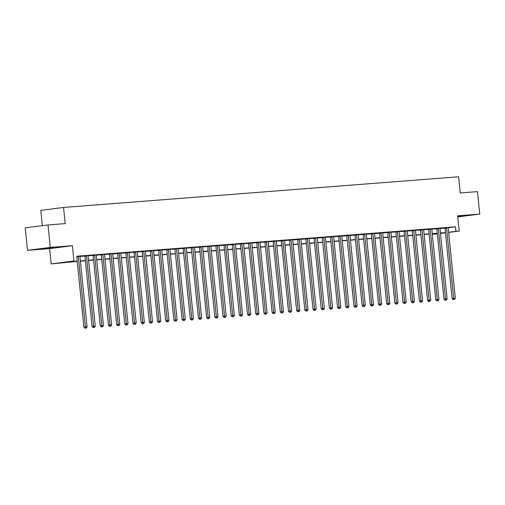 <?xml version="1.0" encoding="UTF-8"?>
<svg xmlns="http://www.w3.org/2000/svg" width="505" height="505" viewBox="0 0 505 505"><rect width="100%" height="100%" fill="white"/><g stroke="black" fill="none" stroke-linecap="round" stroke-linejoin="round"><path stroke-width="0.76" d="M43.651 248.7L53.341 247.614L43.651 248.7M457.732 216.557L465.44 215.635L457.707 216.285M77.227 261.394L51.175 263.888L73.951 260.959L67.992 261.893L77.202 261.18M49.623 248.618L72.398 245.689L50.304 247.406L48.025 224.946L25.25 227.875L27.529 250.335L49.623 248.618L51.175 263.888M42.344 225.678L40.791 210.377L63.567 207.448L458.641 176.788L460.282 192.96L477.471 191.629L479.75 214.082L457.656 215.799L459.209 231.069L448.629 232.426M437.324 233.878L433.164 234.251L437.305 233.714M433.113 233.783L433.164 234.251M50.304 247.406L27.529 250.335M457.77 216.91L479.75 214.082M448.181 227.768L455.478 226.827L76.766 256.218L77.221 260.706M79.935 256.439L84.916 256.054M88.122 255.808L93.097 255.416M96.303 255.17L101.278 254.785M104.484 254.533L109.459 254.148M112.672 253.901L117.646 253.516M120.853 253.264L125.827 252.879M129.034 252.633L134.008 252.248M137.221 251.995L142.195 251.61M145.402 251.357L150.376 250.972M153.583 250.726L158.557 250.341M161.77 250.089L166.745 249.704M169.951 249.457L174.926 249.072M178.132 248.82L183.107 248.435M186.32 248.189L191.294 247.797M194.501 247.551L199.475 247.166M202.682 246.913L207.656 246.528M210.869 246.282L215.843 245.897M219.05 245.645L224.024 245.26M227.231 245.013L232.205 244.622M235.418 244.376L240.393 243.991M243.599 243.738L248.574 243.353M251.78 243.107L256.755 242.722M259.961 242.469L264.942 242.084M268.149 241.838L273.123 241.447M276.33 241.201L281.304 240.816M284.511 240.563L289.491 240.178M292.698 239.932L297.672 239.547M300.879 239.294L305.853 238.909M309.06 238.663L314.041 238.278M317.247 238.025L322.222 237.64M325.428 237.394L330.403 237.003M333.609 236.757L338.59 236.372M341.797 236.119L346.771 235.734M349.978 235.488L354.952 235.103M358.159 234.85L363.139 234.465M366.346 234.219L371.32 233.828M374.527 233.581L379.501 233.196M382.708 232.944L387.682 232.559M390.895 232.313L395.87 231.928M399.076 231.675L404.05 231.29M407.257 231.044L412.231 230.652M415.445 230.406L420.419 230.021M423.626 229.769L428.6 229.384M431.807 229.137L436.781 228.752M439.994 228.5L444.968 228.115M448.206 227.597L444.88 227.881M440.025 228.235L436.699 228.512M431.838 228.866L428.511 229.15M423.657 229.504L420.33 229.781M415.476 230.135L412.149 230.419M407.289 230.772L403.962 231.056M399.108 231.41L395.781 231.688M390.927 232.041L387.6 232.325M382.74 232.679L379.413 232.957M374.558 233.31L371.232 233.594M366.377 233.948L363.051 234.232M358.19 234.585L354.863 234.863M350.009 235.216L346.683 235.5M341.828 235.854L338.502 236.132M333.641 236.485L330.314 236.769M325.46 237.123L322.133 237.407M317.279 237.754L313.952 238.038M309.092 238.392L305.765 238.676M300.911 239.029L297.584 239.307M292.73 239.66L289.403 239.944M284.542 240.298L281.216 240.576M276.361 240.929L273.035 241.213M268.18 241.567L264.854 241.851M259.993 242.204L256.666 242.482M251.812 242.836L248.485 243.12M243.631 243.473L240.304 243.751M235.444 244.104L232.117 244.388M227.263 244.742L223.936 245.026M219.082 245.38L215.755 245.657M210.894 246.011L207.574 246.295M202.713 246.648L199.387 246.926M194.532 247.28L191.206 247.564M186.345 247.917L183.025 248.201M178.164 248.548L174.837 248.832M169.983 249.186L166.656 249.47M161.802 249.823L158.475 250.101M153.615 250.455L150.288 250.739M145.434 251.092L142.107 251.37M137.253 251.724L133.926 252.008M129.065 252.361L125.739 252.645M120.884 252.999L117.558 253.276M112.703 253.63L109.377 253.914M104.516 254.267L101.189 254.545M96.335 254.899L93.008 255.183M88.154 255.536L84.827 255.82M79.967 256.174L76.785 256.382M72.398 245.689L73.951 260.959M455.478 226.827L455.933 231.322L459.209 231.069M48.025 224.946L65.208 223.614L63.567 207.448M440.474 233.31L442.393 233.064L440.461 233.209M437.279 233.461L432.28 233.847M429.099 234.093L424.099 234.484M420.911 234.73L415.912 235.115M412.73 235.362L407.731 235.753M404.549 235.999L399.55 236.384M396.362 236.63L391.362 237.022M388.181 237.268L383.181 237.653M380 237.905L375 238.291M371.813 238.537L366.813 238.928M363.632 239.174L358.632 239.559M355.451 239.806L350.451 240.197M347.263 240.443L342.264 240.828M339.082 241.081L334.083 241.466M330.901 241.712L325.902 242.103M322.714 242.35L317.714 242.735M314.533 242.981L309.533 243.372M306.352 243.618L301.352 244.003M298.171 244.256L293.165 244.641M289.984 244.887L284.984 245.278M281.803 245.525L276.803 245.91M273.622 246.156L268.616 246.547M265.434 246.793L260.435 247.179M257.253 247.425L252.254 247.816M249.072 248.062L244.073 248.454M240.885 248.7L235.886 249.085M232.704 249.331L227.704 249.722M224.523 249.969L219.523 250.354M216.336 250.6L211.336 250.991M208.155 251.237L203.155 251.623M199.974 251.875L194.974 252.26M191.786 252.506L186.787 252.898M183.605 253.144L178.606 253.529M175.424 253.775L170.425 254.166M167.237 254.413L162.238 254.798M159.056 255.05L154.057 255.435M150.875 255.681L145.876 256.073M142.688 256.319L137.688 256.704M134.507 256.95L129.507 257.342M126.326 257.588L121.326 257.973M118.138 258.219L113.139 258.611M109.957 258.857L104.958 259.248M101.776 259.494L96.777 259.879M93.589 260.125L88.59 260.517M85.408 260.763L80.409 261.148M445.46 232.837L440.486 233.474M448.617 232.262L455.933 231.322M80.39 260.933L85.389 260.542M88.571 260.296L93.57 259.911M96.752 259.665L101.751 259.273M104.939 259.027L109.938 258.642M113.12 258.39L118.12 258.005M121.301 257.758L126.3 257.367M129.482 257.121L134.488 256.736M137.669 256.489L142.669 256.098M145.85 255.852L150.85 255.467M154.031 255.214L159.037 254.829M162.219 254.583L167.218 254.192M170.4 253.946L175.399 253.56M178.581 253.314L183.58 252.923M186.768 252.677L191.767 252.292M194.949 252.045L199.948 251.654M203.13 251.408L208.129 251.017M211.317 250.77L216.317 250.385M219.498 250.139L224.498 249.748M227.679 249.502L232.679 249.116M235.867 248.87L240.866 248.479M244.048 248.233L249.047 247.848M252.229 247.595L257.228 247.21M260.416 246.964L265.415 246.573M268.597 246.326L273.596 245.941M276.778 245.695L281.777 245.304M284.965 245.058L289.965 244.673M293.146 244.42L298.146 244.035M301.327 243.789L306.327 243.397M309.514 243.151L314.514 242.766M317.695 242.52L322.695 242.129M325.877 241.882L330.876 241.497M334.064 241.251L339.063 240.86M342.245 240.614L347.244 240.222M350.426 239.976L355.425 239.591M358.613 239.345L363.613 238.953M366.794 238.707L371.794 238.322M374.975 238.076L379.975 237.685M383.162 237.438L388.162 237.053M391.343 236.801L396.343 236.416M399.524 236.17L404.524 235.778M407.705 235.532L412.711 235.147M415.893 234.901L420.892 234.509M424.074 234.263L429.073 233.878M432.255 233.626L437.261 233.241M440.442 232.994L445.442 232.603M446.546 228.127L445.006 228.323L452.139 298.569L453.679 298.367L446.546 228.127A0.903 0.656 82.7 0 0 446.464 227.793L446.42 227.679M453.825 299.56L454.481 299.509L453.825 299.56L453.679 298.367L455.314 298.24L448.181 227.995A0.903 0.656 82.7 0 1 448.194 227.66L448.213 227.54M445.006 228.323A0.903 0.656 82.7 0 0 444.924 227.989L444.861 227.831M452.139 298.569L453.212 299.635M454.481 299.509L455.314 298.24M438.359 228.759L436.825 228.954L443.958 299.2L445.498 299.004L438.359 228.759A0.903 0.656 82.7 0 0 438.277 228.43L438.233 228.317M445.644 300.191L446.3 300.14L445.644 300.191L445.498 299.004L447.133 298.878L440 228.632A0.903 0.656 82.7 0 1 440.013 228.292L440.032 228.178M436.825 228.954A0.903 0.656 82.7 0 0 436.743 228.626L436.673 228.462M443.958 299.2L445.031 300.273M446.3 300.14L447.133 298.878M430.178 229.396L428.638 229.592L435.777 299.837L437.311 299.635L430.178 229.396A0.903 0.656 82.7 0 0 430.096 229.062L430.052 228.954M437.463 300.828L438.113 300.778L437.463 300.828L437.311 299.635L438.952 299.509L431.813 229.27A0.903 0.656 82.7 0 1 431.826 228.929L431.851 228.809M428.638 229.592A0.903 0.656 82.7 0 0 428.556 229.257L428.492 229.1M435.777 299.837L436.844 300.904M438.113 300.778L438.952 299.509M421.997 230.027L420.457 230.23L427.59 300.469L429.13 300.273L421.997 230.027A0.903 0.656 82.7 0 0 421.915 229.699L421.871 229.586M429.275 301.46L429.932 301.409L429.275 301.46L429.13 300.273L430.765 300.147L423.632 229.901A0.903 0.656 82.7 0 1 423.644 229.56L423.67 229.447M420.457 230.23A0.903 0.656 82.7 0 0 420.375 229.895L420.312 229.731M427.59 300.469L428.663 301.542M429.932 301.409L430.765 300.147M413.81 230.665L412.276 230.861L419.409 301.106L420.949 300.911L413.81 230.665A0.903 0.656 82.7 0 0 413.728 230.331L413.683 230.223M421.094 302.097L421.751 302.047L421.094 302.097L420.949 300.911L422.584 300.778L415.451 230.539A0.903 0.656 82.7 0 1 415.463 230.198L415.482 230.084M412.276 230.861A0.903 0.656 82.7 0 0 412.194 230.532L412.124 230.368M419.409 301.106L420.482 302.173M421.751 302.047L422.584 300.778M405.629 231.296L404.088 231.498L411.228 301.744L412.762 301.542L405.629 231.296A0.903 0.656 82.7 0 0 405.547 230.968L405.502 230.854M412.913 302.735L413.57 302.678L412.913 302.735L412.762 301.542L414.403 301.416L407.264 231.17A0.903 0.656 82.7 0 1 407.276 230.835L407.301 230.716M404.088 231.498A0.903 0.656 82.7 0 0 404.006 231.164L403.943 231M411.228 301.744L412.295 302.811M413.57 302.678L414.403 301.416M397.448 231.934L395.907 232.13L403.041 302.375L404.581 302.179L397.448 231.934A0.903 0.656 82.7 0 0 397.366 231.599L397.321 231.492M404.726 303.366L405.382 303.316L404.726 303.366L404.581 302.179L406.216 302.053L399.083 231.808A0.903 0.656 82.7 0 1 399.095 231.467L399.12 231.353M395.907 232.13A0.903 0.656 82.7 0 0 395.825 231.801L395.762 231.637M403.041 302.375L404.114 303.448M405.382 303.316L406.216 302.053M389.26 232.571L387.726 232.767L394.859 303.013L396.4 302.811L389.26 232.571A0.903 0.656 82.7 0 0 389.185 232.237L389.134 232.123M396.545 304.004L397.201 303.953L396.545 304.004L396.4 302.811L398.035 302.684L390.902 232.445A0.903 0.656 82.7 0 1 390.914 232.104L390.933 231.984M387.726 232.767A0.903 0.656 82.7 0 0 387.644 232.433L387.575 232.275M394.859 303.013L395.933 304.079M397.201 303.953L398.035 302.684M381.079 233.203L379.539 233.405L386.678 303.644L388.212 303.448L381.079 233.203A0.903 0.656 82.7 0 0 380.997 232.874L380.953 232.761M388.364 304.635L389.02 304.584L388.364 304.635L388.212 303.448L389.854 303.322L382.714 233.076A0.903 0.656 82.7 0 1 382.727 232.736L382.752 232.622M379.539 233.405A0.903 0.656 82.7 0 0 379.457 233.07L379.394 232.906M386.678 303.644L387.745 304.717M389.02 304.584L389.854 303.322M372.898 233.84L371.358 234.036L378.491 304.281L380.031 304.086L372.898 233.84A0.903 0.656 82.7 0 0 372.816 233.506L372.772 233.398M380.183 305.272L380.833 305.222L380.183 305.272L380.031 304.086L381.666 303.953L374.533 233.714A0.903 0.656 82.7 0 1 374.546 233.373L374.571 233.259M371.358 234.036A0.903 0.656 82.7 0 0 371.276 233.708L371.213 233.544M378.491 304.281L379.564 305.348M380.833 305.222L381.666 303.953M364.711 234.471L363.177 234.673L370.31 304.913L371.85 304.717L364.711 234.471A0.903 0.656 82.7 0 0 364.635 234.143L364.585 234.03M371.996 305.904L372.652 305.853L371.996 305.904L371.85 304.717L373.485 304.591L366.352 234.345A0.903 0.656 82.7 0 1 366.365 234.011L366.384 233.891M363.177 234.673A0.903 0.656 82.7 0 0 363.095 234.339L363.026 234.175M370.31 304.913L371.383 305.986M372.652 305.853L373.485 304.591M356.53 235.109L354.99 235.305L362.129 305.55L363.663 305.355L356.53 235.109A0.903 0.656 82.7 0 0 356.448 234.774L356.404 234.667M363.815 306.541L364.471 306.491L363.815 306.541L363.663 305.355L365.304 305.228L358.165 234.983A0.903 0.656 82.7 0 1 358.178 234.642L358.203 234.528M354.99 235.305A0.903 0.656 82.7 0 0 354.908 234.976L354.845 234.812M362.129 305.55L363.196 306.623M364.471 306.491L365.304 305.228M348.349 235.747L346.809 235.942L353.942 306.188L355.482 305.986L348.349 235.747A0.903 0.656 82.7 0 0 348.267 235.412L348.223 235.298M355.634 307.179L356.284 307.128L355.634 307.179L355.482 305.986L357.117 305.86L349.984 235.614A0.903 0.656 82.7 0 1 349.997 235.28L350.022 235.16M346.809 235.942A0.903 0.656 82.7 0 0 346.727 235.608L346.664 235.45M353.942 306.188L355.015 307.255M356.284 307.128L357.117 305.86M340.162 236.378L338.628 236.574L345.761 306.819L347.301 306.623L340.162 236.378A0.903 0.656 82.7 0 0 340.086 236.05L340.035 235.936M347.446 307.81L348.103 307.76L347.446 307.81L347.301 306.623L348.936 306.497L341.803 236.252A0.903 0.656 82.7 0 1 341.816 235.911L341.834 235.797M338.628 236.574A0.903 0.656 82.7 0 0 338.546 236.245L338.476 236.081M345.761 306.819L346.834 307.892M348.103 307.76L348.936 306.497M331.981 237.015L330.44 237.211L337.58 307.457L339.114 307.255L331.981 237.015A0.903 0.656 82.7 0 0 331.899 236.681L331.854 236.574M339.265 308.448L339.922 308.397L339.265 308.448L339.114 307.255L340.755 307.128L333.616 236.889A0.903 0.656 82.7 0 1 333.628 236.548L333.653 236.428M330.44 237.211A0.903 0.656 82.7 0 0 330.358 236.883L330.295 236.719M337.58 307.457L338.647 308.523M339.922 308.397L340.755 307.128M323.8 237.647L322.259 237.849L329.393 308.088L330.933 307.892L323.8 237.647A0.903 0.656 82.7 0 0 323.718 237.318L323.673 237.205M331.084 309.079L331.734 309.028L331.084 309.079L330.933 307.892L332.568 307.766L325.435 237.52A0.903 0.656 82.7 0 1 325.447 237.186L325.473 237.066M322.259 237.849A0.903 0.656 82.7 0 0 322.177 237.514L322.114 237.35M329.393 308.088L330.466 309.161M331.734 309.028L332.568 307.766M315.612 238.284L314.078 238.48L321.212 308.725L322.752 308.53L315.612 238.284A0.903 0.656 82.7 0 0 315.537 237.95L315.486 237.842M322.897 309.716L323.553 309.666L322.897 309.716L322.752 308.53L324.387 308.404L317.254 238.158A0.903 0.656 82.7 0 1 317.266 237.817L317.285 237.703M314.078 238.48A0.903 0.656 82.7 0 0 313.996 238.152L313.927 237.988M321.212 308.725L322.285 309.799M323.553 309.666L324.387 308.404M307.431 238.922L305.891 239.118L313.031 309.363L314.565 309.161L307.431 238.922A0.903 0.656 82.7 0 0 307.349 238.587L307.305 238.474M314.716 310.354L315.373 310.304L314.716 310.354L314.565 309.161L316.206 309.035L309.066 238.789A0.903 0.656 82.7 0 1 309.085 238.455L309.104 238.335M305.891 239.118A0.903 0.656 82.7 0 0 305.815 238.783L305.746 238.625M313.031 309.363L314.097 310.43M315.373 310.304L316.206 309.035M299.25 239.553L297.71 239.749L304.843 309.994L306.383 309.799L299.25 239.553A0.903 0.656 82.7 0 0 299.168 239.225L299.124 239.111M306.535 310.985L307.185 310.935L306.535 310.985L306.383 309.799L308.018 309.672L300.885 239.427A0.903 0.656 82.7 0 1 300.898 239.086L300.923 238.972M297.71 239.749A0.903 0.656 82.7 0 0 297.628 239.42L297.565 239.256M304.843 309.994L305.916 311.067M307.185 310.935L308.018 309.672M291.069 240.191L289.529 240.386L296.662 310.632L298.202 310.43L291.069 240.191A0.903 0.656 82.7 0 0 290.987 239.856L290.943 239.749M298.348 311.623L299.004 311.572L298.348 311.623L298.202 310.43L299.837 310.304L292.704 240.064A0.903 0.656 82.7 0 1 292.717 239.723L292.736 239.604M289.529 240.386A0.903 0.656 82.7 0 0 289.447 240.052L289.378 239.894M296.662 310.632L297.735 311.699M299.004 311.572L299.837 310.304M282.882 240.822L281.342 241.024L288.481 311.263L290.022 311.067L282.882 240.822A0.903 0.656 82.7 0 0 282.8 240.494L282.756 240.38M290.167 312.254L290.823 312.204L290.167 312.254L290.022 311.067L291.656 310.941L284.517 240.696A0.903 0.656 82.7 0 1 284.536 240.355L284.555 240.241M281.342 241.024A0.903 0.656 82.7 0 0 281.266 240.689L281.197 240.525M288.481 311.263L289.548 312.336M290.823 312.204L291.656 310.941M274.701 241.459L273.161 241.655L280.294 311.901L281.834 311.705L274.701 241.459A0.903 0.656 82.7 0 0 274.619 241.125L274.575 241.018M281.986 312.892L282.636 312.841L281.986 312.892L281.834 311.705L283.469 311.572L276.336 241.333A0.903 0.656 82.7 0 1 276.349 240.992L276.374 240.879M273.161 241.655A0.903 0.656 82.7 0 0 273.079 241.327L273.016 241.163M280.294 311.901L281.367 312.967M282.636 312.841L283.469 311.572M266.52 242.091L264.98 242.293L272.113 312.538L273.653 312.336L266.52 242.091A0.903 0.656 82.7 0 0 266.438 241.762L266.394 241.649M273.798 313.529L274.455 313.472L273.798 313.529L273.653 312.336L275.288 312.21L268.155 241.964A0.903 0.656 82.7 0 1 268.168 241.63L268.187 241.51M264.98 242.293A0.903 0.656 82.7 0 0 264.898 241.958L264.828 241.794M272.113 312.538L273.186 313.605M274.455 313.472L275.288 312.21M258.333 242.728L256.793 242.924L263.932 313.169L265.472 312.974L258.333 242.728A0.903 0.656 82.7 0 0 258.251 242.4L258.207 242.286M265.617 314.161L266.274 314.11L265.617 314.161L265.472 312.974L267.107 312.848L259.968 242.602A0.903 0.656 82.7 0 1 259.987 242.261L260.006 242.148M256.793 242.924A0.903 0.656 82.7 0 0 256.717 242.596L256.647 242.432M263.932 313.169L264.999 314.243M266.274 314.11L267.107 312.848M250.152 243.366L248.611 243.561L255.745 313.807L257.285 313.605L250.152 243.366A0.903 0.656 82.7 0 0 250.07 243.031L250.025 242.918M257.436 314.798L258.087 314.748L257.436 314.798L257.285 313.605L258.92 313.479L251.787 243.24A0.903 0.656 82.7 0 1 251.799 242.899L251.825 242.779M248.611 243.561A0.903 0.656 82.7 0 0 248.529 243.227L248.466 243.069M255.745 313.807L256.818 314.874M258.087 314.748L258.92 313.479M241.971 243.997L240.43 244.199L247.564 314.438L249.104 314.243L241.971 243.997A0.903 0.656 82.7 0 0 241.889 243.669L241.844 243.555M249.249 315.429L249.906 315.379L249.249 315.429L249.104 314.243L250.739 314.116L243.606 243.871A0.903 0.656 82.7 0 1 243.618 243.53L243.637 243.416M240.43 244.199A0.903 0.656 82.7 0 0 240.348 243.864L240.285 243.7M247.564 314.438L248.637 315.511M249.906 315.379L250.739 314.116M233.783 244.635L232.243 244.83L239.383 315.076L240.923 314.88L233.783 244.635A0.903 0.656 82.7 0 0 233.701 244.3L233.657 244.193M241.068 316.067L241.725 316.016L241.068 316.067L240.923 314.88L242.558 314.748L235.425 244.508A0.903 0.656 82.7 0 1 235.437 244.167L235.456 244.054M232.243 244.83A0.903 0.656 82.7 0 0 232.167 244.502L232.098 244.338M239.383 315.076L240.456 316.143M241.725 316.016L242.558 314.748M225.602 245.266L224.062 245.468L231.195 315.707L232.736 315.511L225.602 245.266A0.903 0.656 82.7 0 0 225.52 244.938L225.476 244.824M232.887 316.698L233.537 316.648L232.887 316.698L232.736 315.511L234.377 315.385L227.237 245.14A0.903 0.656 82.7 0 1 227.25 244.805L227.275 244.685M224.062 245.468A0.903 0.656 82.7 0 0 223.98 245.133L223.917 244.969M231.195 315.707L232.268 316.78M233.537 316.648L234.377 315.385M217.421 245.903L215.881 246.099L223.014 316.345L224.555 316.149L217.421 245.903A0.903 0.656 82.7 0 0 217.339 245.569L217.295 245.462M224.7 317.336L225.356 317.285L224.7 317.336L224.555 316.149L226.189 316.023L219.056 245.777A0.903 0.656 82.7 0 1 219.069 245.436L219.088 245.323M215.881 246.099A0.903 0.656 82.7 0 0 215.799 245.771L215.736 245.607M223.014 316.345L224.087 317.418M225.356 317.285L226.189 316.023M209.234 246.541L207.7 246.737L214.833 316.982L216.374 316.78L209.234 246.541A0.903 0.656 82.7 0 0 209.152 246.206L209.108 246.093M216.519 317.973L217.175 317.923L216.519 317.973L216.374 316.78L218.008 316.654L210.875 246.408A0.903 0.656 82.7 0 1 210.888 246.074L210.907 245.954M207.7 246.737A0.903 0.656 82.7 0 0 207.618 246.402L207.549 246.244M214.833 316.982L215.906 318.049M217.175 317.923L218.008 316.654M201.053 247.172L199.513 247.374L206.652 317.613L208.186 317.418L201.053 247.172A0.903 0.656 82.7 0 0 200.971 246.844L200.927 246.73M208.338 318.605L208.988 318.554L208.338 318.605L208.186 317.418L209.827 317.291L202.688 247.046A0.903 0.656 82.7 0 1 202.701 246.705L202.726 246.591M199.513 247.374A0.903 0.656 82.7 0 0 199.431 247.04L199.368 246.876M206.652 317.613L207.719 318.687M208.988 318.554L209.827 317.291M192.872 247.81L191.332 248.005L198.465 318.251L200.005 318.049L192.872 247.81A0.903 0.656 82.7 0 0 192.79 247.475L192.746 247.368M200.15 319.242L200.807 319.192L200.15 319.242L200.005 318.049L201.64 317.923L194.507 247.684A0.903 0.656 82.7 0 1 194.52 247.343L194.539 247.229M191.332 248.005A0.903 0.656 82.7 0 0 191.25 247.677L191.187 247.513M198.465 318.251L199.538 319.318M200.807 319.192L201.64 317.923M184.685 248.441L183.151 248.643L190.284 318.882L191.824 318.687L184.685 248.441A0.903 0.656 82.7 0 0 184.603 248.113L184.559 247.999M191.969 319.873L192.626 319.823L191.969 319.873L191.824 318.687L193.459 318.56L186.326 248.315A0.903 0.656 82.7 0 1 186.339 247.98L186.358 247.86M183.151 248.643A0.903 0.656 82.7 0 0 183.069 248.309L182.999 248.144M190.284 318.882L191.357 319.955M192.626 319.823L193.459 318.56M176.504 249.079L174.964 249.274L182.103 319.52L183.637 319.324L176.504 249.079A0.903 0.656 82.7 0 0 176.422 248.744L176.378 248.637M183.788 320.511L184.439 320.46L183.788 320.511L183.637 319.324L185.278 319.198L178.139 248.952A0.903 0.656 82.7 0 1 178.151 248.611L178.177 248.498M174.964 249.274A0.903 0.656 82.7 0 0 174.882 248.946L174.818 248.782M182.103 319.52L183.17 320.593M184.439 320.46L185.278 319.198M168.323 249.716L166.783 249.912L173.916 320.157L175.456 319.955L168.323 249.716A0.903 0.656 82.7 0 0 168.241 249.382L168.197 249.268M175.601 321.148L176.258 321.098L175.601 321.148L175.456 319.955L177.091 319.829L169.958 249.584A0.903 0.656 82.7 0 1 169.97 249.249L169.989 249.129M166.783 249.912A0.903 0.656 82.7 0 0 166.7 249.577L166.637 249.419M173.916 320.157L174.989 321.224M176.258 321.098L177.091 319.829M160.136 250.347L158.602 250.543L165.735 320.789L167.275 320.593L160.136 250.347A0.903 0.656 82.7 0 0 160.053 250.019L160.009 249.906M167.42 321.78L168.077 321.729L167.42 321.78L167.275 320.593L168.91 320.467L161.777 250.221A0.903 0.656 82.7 0 1 161.789 249.88L161.808 249.767M158.602 250.543A0.903 0.656 82.7 0 0 158.519 250.215L158.45 250.051M165.735 320.789L166.808 321.862M168.077 321.729L168.91 320.467M151.954 250.985L150.414 251.181L157.554 321.426L159.088 321.224L151.954 250.985A0.903 0.656 82.7 0 0 151.872 250.65L151.828 250.543M159.239 322.417L159.889 322.367L159.239 322.417L159.088 321.224L160.729 321.098L153.589 250.859A0.903 0.656 82.7 0 1 153.602 250.518L153.627 250.398M150.414 251.181A0.903 0.656 82.7 0 0 150.332 250.852L150.269 250.688M157.554 321.426L158.62 322.493M159.889 322.367L160.729 321.098M143.773 251.616L142.233 251.818L149.366 322.057L150.907 321.862L143.773 251.616A0.903 0.656 82.7 0 0 143.691 251.288L143.647 251.174M151.052 323.048L151.708 322.998L151.052 323.048L150.907 321.862L152.542 321.736L145.408 251.49A0.903 0.656 82.7 0 1 145.421 251.149L145.446 251.035M142.233 251.818A0.903 0.656 82.7 0 0 142.151 251.484L142.088 251.32M149.366 322.057L150.439 323.131M151.708 322.998L152.542 321.736M135.586 252.254L134.052 252.45L141.185 322.695L142.726 322.499L135.586 252.254A0.903 0.656 82.7 0 0 135.504 251.919L135.46 251.812M142.871 323.686L143.527 323.636L142.871 323.686L142.726 322.499L144.361 322.367L137.227 252.128A0.903 0.656 82.7 0 1 137.24 251.787L137.259 251.673M134.052 252.45A0.903 0.656 82.7 0 0 133.97 252.121L133.901 251.957M141.185 322.695L142.258 323.762M143.527 323.636L144.361 322.367M127.405 252.885L125.865 253.087L133.004 323.333L134.538 323.131L127.405 252.885A0.903 0.656 82.7 0 0 127.323 252.557L127.279 252.443M134.69 324.324L135.346 324.267L134.69 324.324L134.538 323.131L136.18 323.004L129.04 252.759A0.903 0.656 82.7 0 1 129.053 252.424L129.078 252.304M125.865 253.087A0.903 0.656 82.7 0 0 125.783 252.752L125.72 252.588M133.004 323.333L134.071 324.399M135.346 324.267L136.18 323.004M119.224 253.523L117.684 253.718L124.817 323.964L126.357 323.768L119.224 253.523A0.903 0.656 82.7 0 0 119.142 253.194L119.098 253.081M126.502 324.955L127.159 324.904L126.502 324.955L126.357 323.768L127.992 323.642L120.859 253.396A0.903 0.656 82.7 0 1 120.872 253.055L120.897 252.942M117.684 253.718A0.903 0.656 82.7 0 0 117.602 253.39L117.539 253.226M124.817 323.964L125.89 325.037M127.159 324.904L127.992 323.642M111.037 254.16L109.503 254.356L116.636 324.601L118.176 324.399L111.037 254.16A0.903 0.656 82.7 0 0 110.961 253.826L110.911 253.712M118.322 325.592L118.978 325.542L118.322 325.592L118.176 324.399L119.811 324.273L112.678 254.034A0.903 0.656 82.7 0 1 112.691 253.693L112.71 253.573M109.503 254.356A0.903 0.656 82.7 0 0 109.421 254.021L109.351 253.864M116.636 324.601L117.709 325.668M118.978 325.542L119.811 324.273M102.856 254.791L101.316 254.993L108.455 325.233L109.989 325.037L102.856 254.791A0.903 0.656 82.7 0 0 102.774 254.463L102.73 254.35M110.14 326.224L110.797 326.173L110.14 326.224L109.989 325.037L111.63 324.911L104.491 254.665A0.903 0.656 82.7 0 1 104.503 254.324L104.529 254.211M101.316 254.993A0.903 0.656 82.7 0 0 101.234 254.659L101.17 254.495M108.455 325.233L109.522 326.306M110.797 326.173L111.63 324.911M94.675 255.429L93.135 255.625L100.268 325.87L101.808 325.674L94.675 255.429A0.903 0.656 82.7 0 0 94.593 255.094L94.549 254.987M101.96 326.861L102.61 326.811L101.96 326.861L101.808 325.674L103.443 325.542L96.31 255.303A0.903 0.656 82.7 0 1 96.322 254.962L96.348 254.848M93.135 255.625A0.903 0.656 82.7 0 0 93.053 255.296L92.989 255.132M100.268 325.87L101.341 326.937M102.61 326.811L103.443 325.542M86.488 256.06L84.954 256.262L92.087 326.501L93.627 326.306L86.488 256.06A0.903 0.656 82.7 0 0 86.412 255.732L86.361 255.618M93.772 327.492L94.429 327.442L93.772 327.492L93.627 326.306L95.262 326.18L88.129 255.934A0.903 0.656 82.7 0 1 88.141 255.599L88.16 255.48M84.954 256.262A0.903 0.656 82.7 0 0 84.872 255.928L84.802 255.764M92.087 326.501L93.16 327.575M94.429 327.442L95.262 326.18M77.158 260.713L83.906 327.139L85.44 326.943L78.307 256.698A0.903 0.656 82.7 0 0 78.224 256.363L78.18 256.256M85.591 328.13L86.248 328.08L85.591 328.13L85.44 326.943L87.081 326.817L79.941 256.572A0.903 0.656 82.7 0 1 79.954 256.231L79.979 256.117M83.906 327.139L84.973 328.212M86.248 328.08L87.081 326.817M446.464 227.793L444.924 227.989M438.277 228.43L436.743 228.626M430.096 229.062L428.556 229.257M421.915 229.699L420.375 229.895M413.728 230.331L412.194 230.532M405.547 230.968L404.006 231.164M397.366 231.599L395.825 231.801M389.185 232.237L387.644 232.433M380.997 232.874L379.457 233.07M372.816 233.506L371.276 233.708M364.635 234.143L363.095 234.339M356.448 234.774L354.908 234.976M348.267 235.412L346.727 235.608M340.086 236.05L338.546 236.245M331.899 236.681L330.358 236.883M323.718 237.318L322.177 237.514M315.537 237.95L313.996 238.152M307.349 238.587L305.815 238.783M299.168 239.225L297.628 239.42M290.987 239.856L289.447 240.052M282.8 240.494L281.266 240.689M274.619 241.125L273.079 241.327M266.438 241.762L264.898 241.958M258.251 242.4L256.717 242.596M250.07 243.031L248.529 243.227M241.889 243.669L240.348 243.864M233.701 244.3L232.167 244.502M225.52 244.938L223.98 245.133M217.339 245.569L215.799 245.771M209.152 246.206L207.618 246.402M200.971 246.844L199.431 247.04M192.79 247.475L191.25 247.677M184.603 248.113L183.069 248.309M176.422 248.744L174.882 248.946M168.241 249.382L166.7 249.577M160.053 250.019L158.519 250.215M151.872 250.65L150.332 250.852M143.691 251.288L142.151 251.484M135.504 251.919L133.97 252.121M127.323 252.557L125.783 252.752M119.142 253.194L117.602 253.39M110.961 253.826L109.421 254.021M102.774 254.463L101.234 254.659M94.593 255.094L93.053 255.296M86.412 255.732L84.872 255.928M78.307 256.698L76.836 256.887M78.224 256.363L76.798 256.553"/></g></svg>
